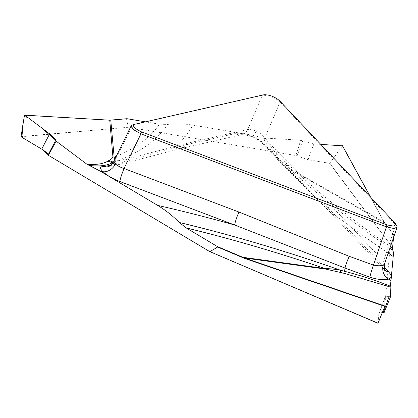 <?xml version="1.0" encoding="UTF-8"?>
<svg xmlns="http://www.w3.org/2000/svg" width="418" height="418" viewBox="0 0 418 418"><rect width="100%" height="100%" fill="white"/><g stroke="black" fill="none" stroke-linecap="round" stroke-linejoin="round"><path stroke-width="0.31" stroke-dasharray="2.09 1.57" d="M21.01 136.764L128.671 127.255L295.939 155.517L308.019 159.671L329.551 163.307L390.36 244.619L384.158 312.507M377.966 323.276L378.86 314.111L380.014 312.993L382.355 312.502M384.523 264.024L383.468 261.104L329.306 203.733L276.047 150.318L264.808 137.914C262.953 135.254 260.043 132.976 256.067 131.085A11.03 1.662 -70.4 0 1 252.388 136.916A11.03 1.662 -70.4 0 1 252.059 136.163L252.091 135.139L192.797 125.123A633.887 203.54 -157.4 0 1 174.499 147.418L235.167 133.561C239.185 132.793 244.817 133.661 252.059 136.163C259.536 139.528 264.813 143.452 267.896 147.941L279.24 160.585L282.861 162.503C273.168 153.981 266.684 145.798 263.403 137.94L300.714 140.234L295.939 155.517M116.282 156.342A603.843 193.895 22.6 0 0 159.451 124.198L167.519 124.433C176.265 123.535 184.693 123.765 192.797 125.123M110.686 165.361L117.129 163.872L112.991 162.921M256.067 131.085C252.456 129.81 249.687 129.272 247.759 129.455L187.097 143.317L127.401 158.819L121.581 163.887L117.129 163.872L174.499 147.418A11.03 9.525 77.1 0 0 180.973 148.531L121.549 163.966L107.87 166.751M128.671 127.255L20.905 136.519M24.474 115.316L109.474 120.311L126.518 118.895L128.279 127.041M159.451 124.198L145.427 121.831M252.091 135.139L263.403 137.94M132.177 125.05L262.279 95.314C268.429 95.053 274.354 97.3 280.055 102.049L396.844 226.039M187.097 143.317A11.03 9.525 77.1 0 1 181.004 148.521M264.134 94.708L262.279 95.314L247.759 129.455A11.03 9.525 77.1 0 1 241.672 134.659M180.973 148.531L241.635 134.669A11.03 9.525 77.1 0 1 235.167 133.561M114.872 159.237L113.628 162.027A611.027 196.199 22.6 0 0 167.519 124.433M127.401 158.819L113.633 161.776M134.429 124.345L132.569 124.945L114.814 161.385A11.03 9.692 81.5 0 1 107.948 166.74A11.03 9.692 81.5 0 1 107.839 166.756M390.36 244.619L329.786 163.198L342.436 145.872L384.085 222.052L393.667 235.01L390.433 244.29M393.505 237.633L393.751 234.947L383.985 221.77L370.442 197.003M384.732 223.066L294.309 171.741L282.861 162.503L286.058 163.098L299.732 174.207L384.111 221.853L370.635 197.207M276.047 150.318L277.38 159.201L279.24 160.585L334.489 214.575L384.058 267.076M395.088 223.102L395.851 224.701L383.468 261.104A11.03 8.48 136.6 0 0 384.581 269.803M388.228 253.13A633.887 203.54 -157.4 0 1 334.489 214.575A11.03 8.48 136.6 0 1 330.481 212.501L384.644 269.871A11.03 8.48 136.6 0 0 384.832 270.059M329.306 203.733A11.03 8.48 136.6 0 0 330.419 212.433M308.019 159.671L313.834 143.991L320.768 144.382M313.834 143.991L302.606 141.085L297.052 156.05M300.714 140.234L302.606 141.085M265.503 138.316C269.772 146.551 276.622 154.812 286.058 163.098M390.443 246.625A603.843 193.895 22.6 0 1 299.095 174.478A11.03 3.657 119.4 0 0 299.732 174.207M389.905 248.203A611.027 196.199 22.6 0 1 285.442 164.838A11.03 6.829 131.9 0 0 288.686 165.46M279.292 100.451L280.055 102.049L264.808 137.914A11.03 8.287 140.2 0 0 265.482 146.112A11.03 8.287 140.2 0 0 267.896 147.941M209.789 251.599L209.502 251.474M378.765 314.54L384.79 298.097M384.085 222.052L393.787 234.932M384.842 297.794L378.854 314.137M330.481 212.501L277.4 159.268L265.524 146.169L259.238 140.532C255.173 138.06 252.88 136.853 252.367 136.911L250.105 136.163C242.163 133.979 241.092 134.826 241.547 134.69L241.641 134.669"/><path stroke-width="0.63" d="M49.627 133.864L41.743 149.137L21.01 136.764L24.474 115.316L24.766 115.185L49.627 133.864C52.762 136.247 54.784 138.368 55.693 140.234L41.1 127.459L27.907 117.547L24.27 116.538L22.347 127.96L23.115 138.018L41.743 149.137C45.066 151.149 47.208 153.04 48.164 154.812L48.431 155.324L209.648 251.547L378.018 323.203L384.837 306.378L244.405 258.334L217.679 247.028L209.993 251.589M384.832 270.059A11.03 8.48 136.6 0 0 388.651 271.94C391.885 275.535 391.87 277.933 388.604 279.135L391.013 280.546L390.151 286.983L390.469 296.874L384.158 312.507L382.355 312.502M396.844 226.039L396.985 227.324L393.594 228.458L386.462 226.849L140.955 133.828L133.415 129.622L131.127 125.875L132.177 125.05M279.292 100.451C274.569 96.72 269.516 94.808 264.134 94.708L134.429 124.345C132.109 126.006 134.497 128.53 141.577 131.916L387.084 224.936L393.699 226.122L395.841 224.179L395.088 223.102L279.292 100.451M113.628 161.787L115.467 163.945A11.03 8.104 134.1 0 1 103 171.704L100.55 171.312L157.649 205.4A633.887 203.54 -157.4 0 1 234.67 225.009L119.841 181.501C112.588 178.674 106.977 175.408 103 171.704C99.432 168.297 99.75 166.542 103.957 166.432L110.686 165.361M217.679 247.028L217.344 246.521L244.52 258.016L384.936 306.054L384.837 306.378M242.419 257.572L242.555 257.269L324.922 268.513A603.843 193.895 22.6 0 0 186.167 227.909L217.344 246.521M186.167 227.909L179.259 222.475C172.644 215.756 165.444 210.061 157.649 205.4M100.55 171.312L86.944 164.248L56.117 141.143L48.431 155.324M179.259 222.475A611.027 196.199 22.6 0 1 340.409 270.174A11.03 3.046 -75.9 0 0 341.051 272.573L325.632 269.093A11.03 6.646 -82.2 0 1 324.922 268.513C329.389 268.617 334.552 269.171 340.409 270.174L344.62 271.292C359.966 275.29 375.171 280.227 390.234 286.111M115.467 163.945C117.468 165.779 120.332 167.299 124.052 168.517L238.882 212.025L349.187 256.302L373.452 265.085C377.804 265.989 381.096 265.979 383.327 265.043A11.03 9.766 72.5 0 0 388.604 279.135C384.21 280.326 377.976 279.684 369.893 277.212L345.002 268.042L344.62 271.292L345.247 273.628L341.051 272.573M349.187 256.302C347.175 261.036 345.785 264.949 345.002 268.042L234.67 225.009A11.03 1.045 -69.2 0 1 238.882 212.025M141.577 131.916L140.955 133.828L124.052 168.517A11.03 1.045 -69.2 0 0 119.841 181.501M113.628 162.027L112.196 162.769C107.217 165.674 99.479 166.563 88.982 165.444M112.991 162.921L107.839 161.113L109.182 160.355C111.083 159.524 112.322 158.297 112.891 156.672L109.751 120.18L24.766 115.185M126.597 118.769L109.751 120.18L24.672 115.149M145.427 121.831L127.072 118.728M56.117 141.143L55.693 140.234L48.164 154.812M86.944 164.248C96.359 164.948 103.324 163.903 107.839 161.113M110.77 120.17L114.151 157.205L114.872 159.237M116.282 156.342A603.843 193.895 22.6 0 1 114.151 157.205A11.03 10.304 -4.9 0 1 112.891 156.672M113.529 162.012A11.03 10.372 60.4 0 1 109.182 160.355M107.839 166.756A11.03 9.692 81.5 0 1 103.957 166.432M391.013 280.546L393.213 256.48A633.887 203.54 -157.4 0 1 388.228 253.13M390.443 246.625A603.843 193.895 22.6 0 0 392.549 248.088L393.505 237.633M392.549 248.088L392.706 250.131C393.338 251.087 393.505 253.203 393.213 256.48M384.847 297.778L384.936 306.054M384.842 297.794C385.177 297.01 386.582 296.681 389.059 296.796L383.311 312.492M390.469 296.874L389.059 296.796M390.151 286.983L345.247 273.628M378.018 323.203L209.789 251.599M383.327 265.043L384.523 264.035M387.084 224.936L373.452 265.085A11.03 0.888 -71.9 0 0 369.893 277.212M320.768 144.382L342.462 145.825M41.894 149.231L48.164 154.812L55.693 140.234M109.563 120.17L126.879 118.712M384.058 267.076L388.651 271.94M389.905 248.203A611.027 196.199 22.6 0 0 392.706 250.131M325.632 269.093L244.52 258.016L244.405 258.334M370.442 197.003L342.347 145.605M113.675 161.693L131.236 125.656M132.208 125.045L134.152 124.418M107.875 166.751L107.828 166.756C106.867 166.876 110.315 167.137 113.628 161.808M384.57 263.883L397.1 227.063M396.818 225.981L395.888 224.184M384.644 269.871L384.894 270.159C384.414 270.958 384.283 268.915 384.513 264.024M377.966 323.292L209.611 251.531M370.635 197.207L342.467 145.683"/></g></svg>
